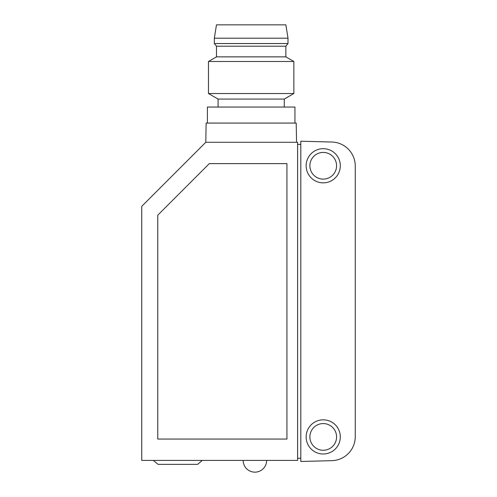 <?xml version="1.0" encoding="UTF-8"?>
<svg xmlns="http://www.w3.org/2000/svg" width="497" height="497" viewBox="0 0 497 497"><rect width="100%" height="100%" fill="white"/><g stroke="black" fill="none" stroke-linecap="round" stroke-linejoin="round"><path stroke-width="0.75" d="M340.308 165.768A17.078 17.078 0 0 0 323.23 148.684A17.078 17.078 0 0 0 306.146 165.768A17.078 17.078 0 0 0 323.23 182.846A17.078 17.078 0 0 0 340.308 165.768M300.809 461.477L300.809 141.21L331.866 142.024A24.018 24.018 0 0 1 355.256 166.035L355.256 436.652A24.018 24.018 0 0 1 331.866 460.663L300.809 461.477M340.308 436.919A17.078 17.078 0 0 0 314.688 422.127A17.078 17.078 0 0 0 314.688 451.711A17.078 17.078 0 0 0 340.308 436.919M309.886 436.919A13.344 13.344 0 0 0 323.23 450.263A13.344 13.344 0 0 0 336.575 436.919A13.344 13.344 0 0 0 323.23 423.574A13.344 13.344 0 0 0 309.886 436.919M297.61 144.416L300.809 144.416M297.61 458.271L300.809 458.271M153.337 460.408L158.04 464.353L197.62 464.353L202.322 460.408M323.23 179.113A13.344 13.344 0 0 0 336.575 165.768A13.344 13.344 0 0 0 323.23 152.424A13.344 13.344 0 0 0 309.886 165.768A13.344 13.344 0 0 0 323.23 179.113M209.305 163.631L157.76 215.176L157.76 439.056L286.931 439.056L286.931 163.631L209.305 163.631M296.541 142.279L296.206 123.063L206.131 123.063L205.795 142.279L141.744 206.33L141.744 460.408L297.61 460.408L297.61 142.279L205.795 142.279M287.999 38.194L285.862 24.85L216.475 24.85L214.337 38.194L287.999 38.194L287.999 43.531L214.337 43.531L216.475 46.202L285.862 46.202L285.862 56.875L216.475 56.875L208.467 61.498L208.467 93.523L293.87 93.523L284.265 99.071L284.265 107.054M285.862 56.875L293.87 61.498L208.467 61.498M208.467 93.523L218.077 99.071L284.265 99.071M207.398 123.063L207.398 107.054L294.938 107.054L294.938 123.063M254.905 472.15A11.742 11.742 0 0 0 266.647 460.408A11.742 11.742 0 0 1 254.905 472.15A11.742 11.742 0 0 1 243.163 460.408A11.742 11.742 0 0 0 254.905 472.15M216.475 46.202L216.475 56.875M285.862 46.202L287.999 43.531M218.077 99.071L218.077 107.054M293.87 61.498L293.87 93.523M214.337 38.194L214.337 43.531"/></g></svg>
